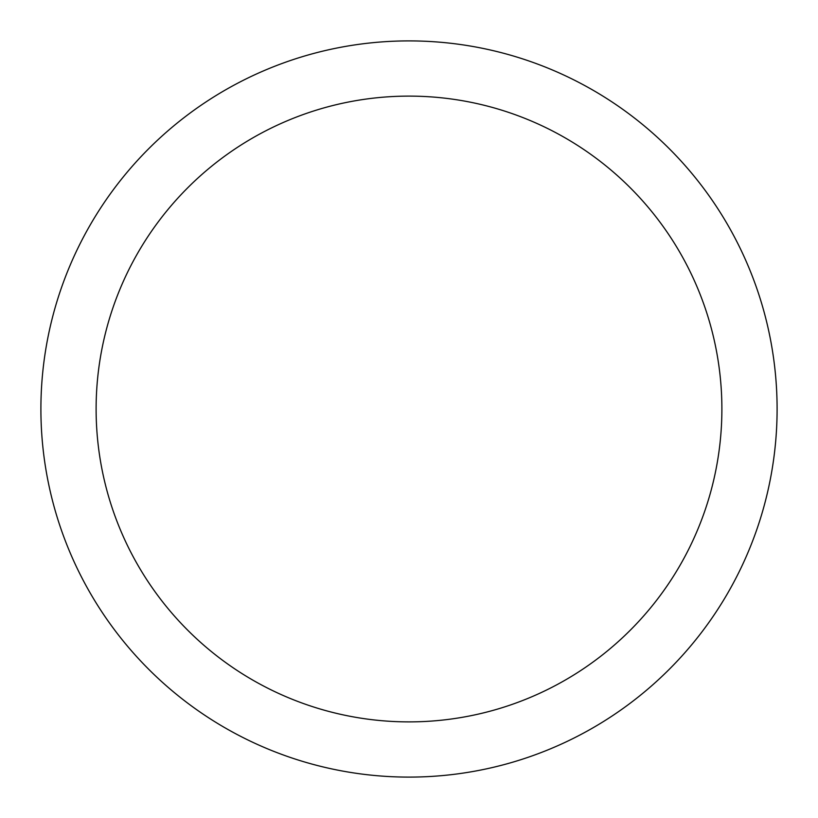 <?xml version="1.0" encoding="UTF-8"?>
<svg xmlns="http://www.w3.org/2000/svg" width="818" height="818" viewBox="0 0 818 818"><rect width="100%" height="100%" fill="white"/><g stroke="black" fill="none" stroke-linecap="round" stroke-linejoin="round"><path stroke-width="1.23" d="M721.885 409A312.885 312.885 0 0 0 409 96.115A312.885 312.885 0 0 0 96.115 409A312.885 312.885 0 0 0 409 721.885A312.885 312.885 0 0 0 721.885 409M777.1 409A368.1 368.1 0 0 0 409 40.9A368.1 368.1 0 0 0 40.9 409A368.1 368.1 0 0 0 409 777.1A368.1 368.1 0 0 0 777.1 409"/></g></svg>

